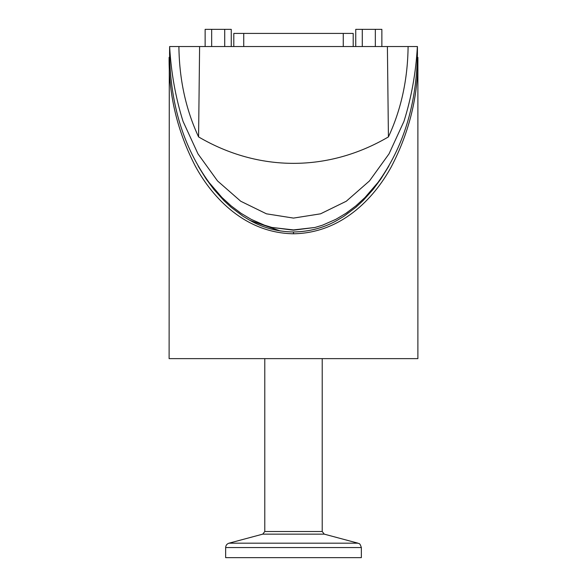 <?xml version="1.0" encoding="UTF-8"?>
<svg xmlns="http://www.w3.org/2000/svg" width="587" height="587" viewBox="0 0 587 587"><rect width="100%" height="100%" fill="white"/><g stroke="black" fill="none" stroke-linecap="round" stroke-linejoin="round"><path stroke-width="0.88" d="M353.205 46.534L353.205 33.422L233.795 33.422L233.795 46.534M417.43 53.901L417.43 53.322L417.43 53.901C416.601 104.449 403.452 147.286 377.991 182.418L365.114 197.379L373.163 188.566M169.57 53.901L169.57 53.322L169.57 53.901C170.399 104.449 183.548 147.286 209.009 182.418L221.886 197.415L231.197 205.934L241.103 213.345L251.111 219.318L264.51 225.195L271.979 227.463L293.5 229.921L315.021 227.463L322.49 225.195L335.889 219.318L345.897 213.345L355.803 205.934L365.114 197.415M417.43 53.395L417.43 46.534L169.628 46.534C171.088 72.583 175.564 97.53 183.049 121.377L197.98 153.867L217.513 180.921L240.707 201.231L266.454 213.822L293.5 218.093L320.546 213.822L346.293 201.231L369.487 180.921L389.02 153.867L403.951 121.377C411.436 97.53 415.912 72.583 417.372 46.534M169.628 46.534L169.57 53.395M408.097 46.534C407.73 79.414 401.17 109.542 388.418 136.918C328.294 172.167 258.706 172.167 198.582 136.918C185.83 109.542 179.27 79.414 178.903 46.534M387.398 46.534L388.418 136.918M199.602 46.534L198.582 136.918M347.922 211.944L345.897 213.345M335.889 219.318L322.49 225.195M315.021 227.463L293.5 230.177L271.979 227.463M264.51 225.195L251.111 219.318M241.103 213.345L239.078 211.944M221.886 197.415L213.837 188.566M388.946 165.828L380.875 178.94L373.083 189.462L363.008 200.673L355.876 207.27L343.887 216.295L336.989 220.433C323.929 227.837 309.437 231.682 293.5 231.982C277.688 231.733 263.189 227.881 250.011 220.433L243.113 216.295L231.124 207.27L223.992 200.673L213.917 189.462L206.125 178.94L198.054 165.828M280.351 230.97L250.011 220.433M231.249 46.534L231.249 29.35L205.134 29.35L205.134 46.534M224.718 46.534L224.718 29.35M211.665 46.534L211.665 29.35M375.335 46.534L375.335 29.35L355.751 29.35L355.751 46.534M362.282 46.534L362.282 29.35M381.866 46.534L381.866 29.35L375.335 29.35M169.115 57.394C168.66 95.197 177.399 131.459 195.346 166.18C212.883 198.531 245.726 233.054 293.5 233.78C340.842 233.09 373.574 199.074 391.162 167.068C409.447 132.097 418.355 95.542 417.885 57.394L417.885 358.635L169.115 358.635L169.283 57.225M243.113 216.295L231.124 207.27M223.992 200.673L213.917 189.462M206.125 178.94L198.729 167.024M388.271 167.024L380.875 178.94M373.083 189.462L363.008 200.673M355.876 207.27L343.887 216.295M336.989 220.433C323.819 227.881 309.32 231.726 293.5 231.982L293.5 233.78M264.781 531.514L262.763 534.133L324.237 534.133L322.219 531.514L264.781 531.514L264.781 358.635M225.65 547.554L225.65 557.65L361.35 557.65L361.35 547.554L225.65 547.554C225.79 545.338 226.905 543.885 229.003 543.18L357.997 543.18C358.87 544.164 359.545 541.933 361.35 547.554M343.256 46.534L343.256 33.422M243.744 46.534L243.744 33.422M322.219 531.514L322.219 358.635M262.763 534.133L229.003 543.18M324.237 534.133L357.997 543.18"/></g></svg>
